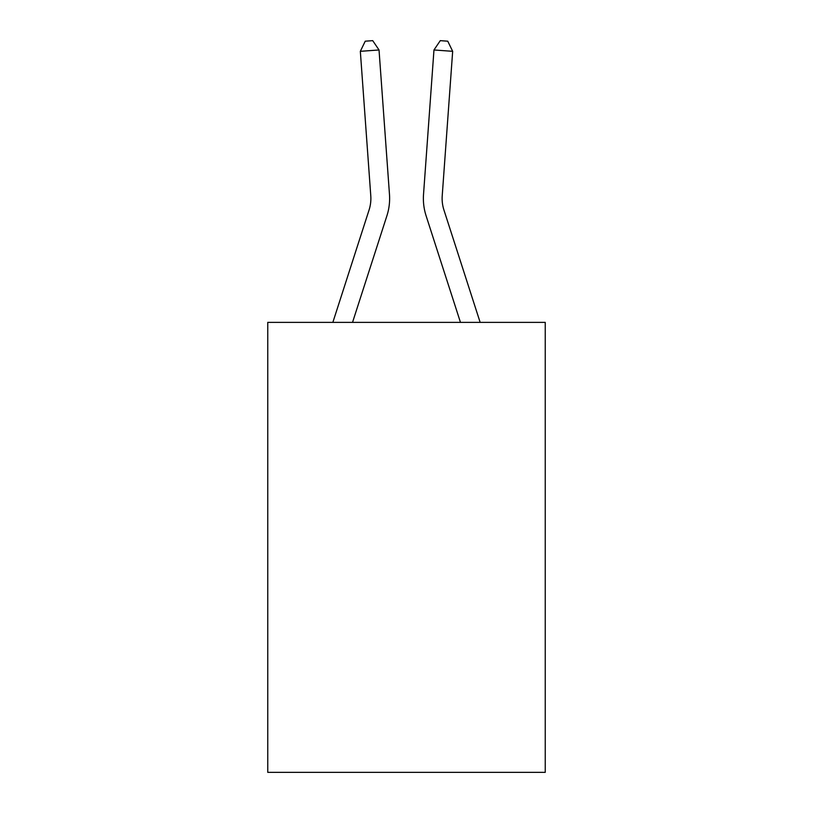 <?xml version="1.0" encoding="UTF-8"?>
<svg xmlns="http://www.w3.org/2000/svg" width="813" height="813" viewBox="0 0 813 813"><rect width="100%" height="100%" fill="white"/><g stroke="black" fill="none" stroke-linecap="round" stroke-linejoin="round"><path stroke-width="1.22" d="M545.238 322.375L545.238 772.35L267.762 772.35L267.762 322.375L545.238 322.375M332.842 322.375L369.072 209.988A37.5 37.5 0 0 0 370.779 195.781L360.332 51.321L379.031 49.969L389.478 194.429A56.249 56.249 0 0 1 386.917 215.74L352.537 322.375M480.158 322.375L443.928 209.988A37.5 37.5 0 0 1 442.221 195.781L452.668 51.321L433.969 49.969L423.522 194.429A56.249 56.249 0 0 0 426.083 215.74L460.463 322.375M369.072 209.988A37.5 37.5 0 0 0 370.779 195.781A37.5 37.5 0 0 1 369.072 209.988A37.5 37.5 0 0 0 370.779 195.781A37.5 37.5 0 0 1 369.072 209.988A37.5 37.5 0 0 0 370.779 195.781A37.5 37.5 0 0 1 369.072 209.988A37.5 37.5 0 0 0 370.779 195.781A37.5 37.5 0 0 1 369.072 209.988A37.5 37.5 0 0 0 370.779 195.781A37.5 37.5 0 0 1 369.072 209.988A37.5 37.5 0 0 0 370.779 195.781A37.5 37.5 0 0 1 369.072 209.988A37.5 37.5 0 0 0 370.779 195.781A37.5 37.5 0 0 1 369.072 209.988A37.5 37.5 0 0 0 370.779 195.781A37.5 37.5 0 0 1 369.072 209.988A37.5 37.5 0 0 0 370.779 195.781A37.5 37.5 0 0 1 369.072 209.988A37.5 37.5 0 0 0 370.779 195.781A37.5 37.5 0 0 1 369.072 209.988A37.5 37.5 0 0 0 370.779 195.781A37.5 37.5 0 0 1 369.072 209.988A37.5 37.5 0 0 0 370.779 195.781M433.969 49.969L423.522 194.429L433.969 49.969L423.522 194.429L433.969 49.969L423.522 194.429L433.969 49.969L423.522 194.429L433.969 49.969L423.522 194.429L433.969 49.969L423.522 194.429L433.969 49.969L423.522 194.429L433.969 49.969L423.522 194.429L433.969 49.969L423.522 194.429L433.969 49.969L423.522 194.429L433.969 49.969L423.522 194.429L433.969 49.969L423.522 194.429L433.969 49.969L440.28 40.65L447.76 41.189L452.668 51.321M443.928 209.988A37.5 37.5 0 0 1 442.221 195.781A37.5 37.5 0 0 0 443.928 209.988A37.5 37.5 0 0 1 442.221 195.781A37.5 37.5 0 0 0 443.928 209.988A37.5 37.5 0 0 1 442.221 195.781A37.5 37.5 0 0 0 443.928 209.988A37.5 37.5 0 0 1 442.221 195.781A37.5 37.5 0 0 0 443.928 209.988A37.5 37.5 0 0 1 442.221 195.781A37.5 37.5 0 0 0 443.928 209.988A37.5 37.5 0 0 1 442.221 195.781A37.5 37.5 0 0 0 443.928 209.988A37.5 37.5 0 0 1 442.221 195.781A37.5 37.5 0 0 0 443.928 209.988A37.5 37.5 0 0 1 442.221 195.781A37.5 37.5 0 0 0 443.928 209.988A37.5 37.5 0 0 1 442.221 195.781A37.5 37.5 0 0 0 443.928 209.988A37.5 37.5 0 0 1 442.221 195.781A37.5 37.5 0 0 0 443.928 209.988A37.5 37.5 0 0 1 442.221 195.781A37.5 37.5 0 0 0 443.928 209.988A37.5 37.5 0 0 1 442.221 195.781M360.332 51.321L365.24 41.189L372.72 40.65L379.031 49.969"/></g></svg>
